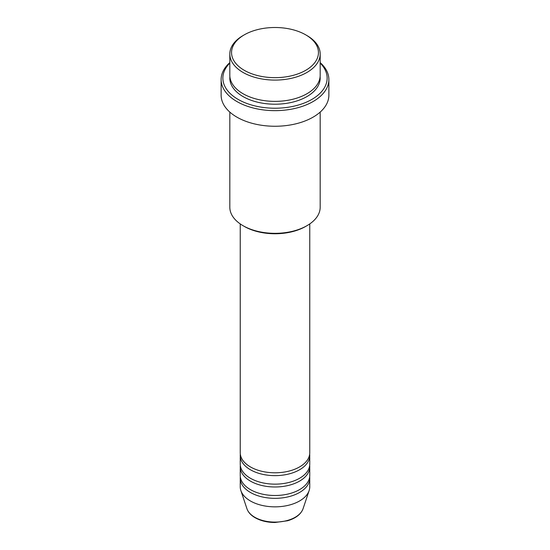 <?xml version="1.0" encoding="UTF-8"?>
<svg xmlns="http://www.w3.org/2000/svg" width="550" height="550" viewBox="0 0 550 550"><rect width="100%" height="100%" fill="white"/><g stroke="black" fill="none" stroke-linecap="round" stroke-linejoin="round"><path stroke-width="0.82" d="M240.24 223.919L240.24 452.726A34.76 20.068 0 0 0 250.422 466.916A34.76 20.068 0 0 0 288.303 471.268A34.76 20.068 0 0 0 309.76 452.726L309.76 223.919M240.329 454.149A34.76 20.068 0 0 0 240.24 455.565A34.76 20.068 0 0 0 250.422 469.755A34.76 20.068 0 0 0 288.303 474.107A34.76 20.068 0 0 0 309.76 455.565A34.76 20.068 0 0 0 309.671 454.149M240.24 455.565L240.24 464.076A34.76 20.068 0 0 0 250.422 478.266A34.76 20.068 0 0 0 288.303 482.618A34.76 20.068 0 0 0 309.76 464.076L309.76 455.565M240.329 465.499A34.76 20.068 0 0 0 240.24 466.916A34.76 20.068 0 0 0 250.422 481.106A34.76 20.068 0 0 0 288.303 485.457A34.76 20.068 0 0 0 309.76 466.916A34.76 20.068 0 0 0 309.671 465.499M240.24 466.916L240.24 475.434A34.76 20.068 0 0 0 250.422 489.624A34.76 20.068 0 0 0 288.303 493.969A34.76 20.068 0 0 0 309.76 475.434L309.76 466.916M240.329 476.85A34.76 20.068 0 0 0 240.24 478.266A34.76 20.068 0 0 0 250.422 492.456A34.76 20.068 0 0 0 288.303 496.808A34.76 20.068 0 0 0 309.76 478.266A34.76 20.068 0 0 0 309.671 476.85M244.276 70.317A43.443 25.08 0 0 0 305.718 70.317A43.443 25.08 0 0 0 305.724 34.849L306.948 35.557A45.182 26.084 180 0 1 320.183 54.003A45.182 26.084 180 0 1 292.291 78.1A45.182 26.084 180 0 1 243.052 72.449A45.182 26.084 180 0 1 229.817 54.003A45.182 26.084 180 0 1 243.052 35.557L244.276 34.849A43.443 25.08 0 0 0 244.276 70.317M306.948 225.692L305.724 226.407A43.443 25.08 180 0 1 244.276 226.407L243.052 225.692A45.182 26.084 0 0 0 306.948 225.692A45.182 26.084 0 0 0 320.183 207.247L320.183 112.09M229.817 63.106A52.133 30.099 0 0 0 238.136 99.406A52.133 30.099 0 0 0 306.714 102.018A52.133 30.099 0 0 0 320.183 63.106M320.183 62.604A53.873 31.103 180 0 1 328.873 79.544A53.873 31.103 180 0 1 295.618 108.281A53.873 31.103 180 0 1 236.906 101.537A53.873 31.103 180 0 1 221.127 79.544A53.873 31.103 180 0 1 229.817 62.604M229.817 54.003L229.817 75.288A45.182 26.084 0 0 0 243.052 93.734A45.182 26.084 0 0 0 292.291 99.385A45.182 26.084 0 0 0 320.183 75.288L320.183 54.003M221.127 79.544L221.127 95.15A53.873 31.103 0 0 0 236.906 117.143A53.873 31.103 0 0 0 295.618 123.887A53.873 31.103 0 0 0 328.873 95.15L328.873 79.544M240.24 478.266L240.24 486.784A34.76 20.068 0 0 0 240.873 490.586A34.76 20.068 0 0 0 250.422 500.974A34.76 20.068 0 0 0 285.182 505.966A34.76 20.068 0 0 0 309.127 490.586A34.76 20.068 0 0 0 309.76 486.784L309.76 478.266M306.948 35.557L305.724 34.849A43.443 25.08 0 0 0 244.276 34.849M229.817 112.09L229.817 207.247A45.182 26.084 0 0 0 243.052 225.692L244.276 226.407M254.788 517.268A28.586 16.5 0 0 0 283.374 521.373A28.586 16.5 0 0 0 303.064 508.723C300.926 514.284 295.797 518.293 287.664 520.747L274.945 522.5C267.3 522.438 260.686 520.843 255.104 517.715C250.924 515.295 248.201 512.298 246.936 508.723A28.586 16.5 0 0 0 254.788 517.268M320.114 76.704A45.182 26.084 180 0 1 293.418 101.942A45.182 26.084 180 0 1 243.052 96.573A45.182 26.084 180 0 1 229.886 76.704M303.064 508.723L309.127 490.586M246.936 508.723L240.873 490.586"/></g></svg>
